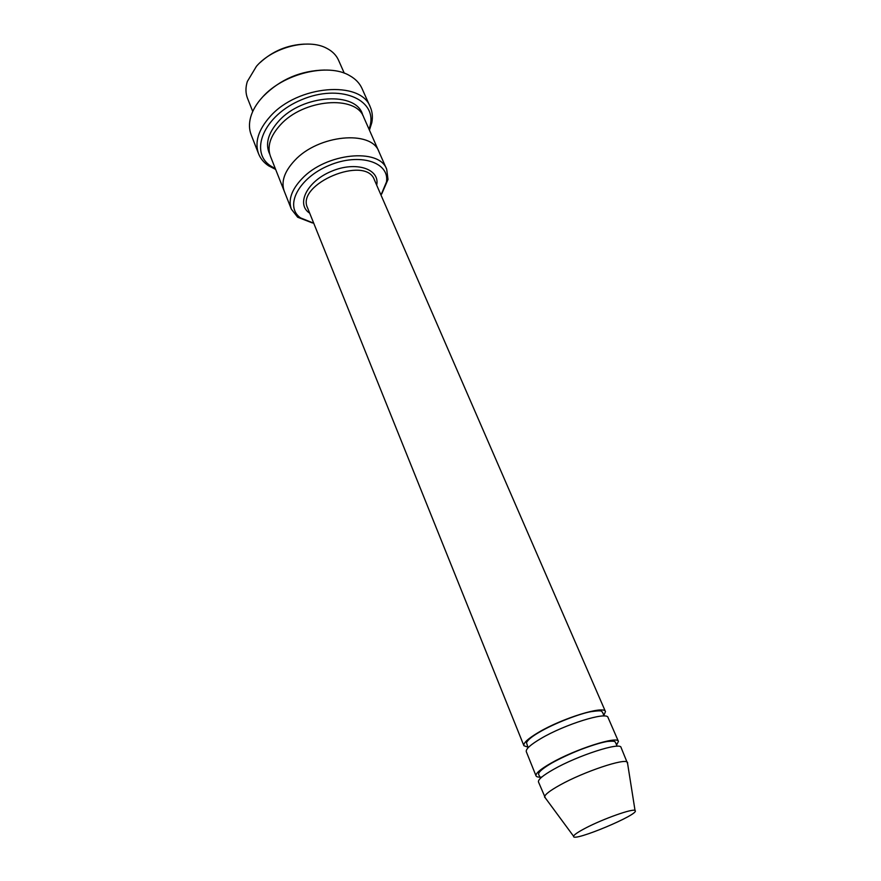 <?xml version="1.0" encoding="UTF-8"?>
<svg xmlns="http://www.w3.org/2000/svg" width="881" height="881" viewBox="0 0 881 881"><rect width="100%" height="100%" fill="white"/><g stroke="black" fill="none" stroke-linecap="round" stroke-linejoin="round"><path stroke-width="1.32" d="M616.557 745.106L618.418 741.395C617.856 735.58 575.282 749.169 550.999 763.166C540.405 769.234 535.417 773.463 536.022 775.864C536.507 776.943 538.434 777.339 541.804 777.053M536.022 775.864L526.309 751.702C525.605 749.092 530.483 744.698 540.923 738.531C564.864 724.303 607.24 711.209 608.033 717.519L618.418 741.395M380.988 195.064L386.484 181.938C389.776 162.104 359.525 152.446 329.076 165.419C298.461 177.995 284.089 206.319 300.531 217.893L313.735 223.201M252.737 111.48L247.495 98.22C245.502 93.122 245.447 87.549 247.33 81.493L256.459 66.273C272.989 47.078 308.383 38.18 326.708 48.29C332.346 51.197 336.278 55.151 338.513 60.15L344.273 73.189M260.071 62.617C272.592 51.12 287.349 44.953 304.33 44.105M381.693 194.018L388.014 179.438L386.693 169.251C379.491 147.645 325.915 152.942 301.974 178.722C291.589 189.712 288.043 199.844 291.347 209.138L297.668 217.233L312.491 222.97M603.76 715.614L605.467 711.606C604.619 705.174 562.287 718.147 538.434 732.43C528.027 738.619 523.182 743.057 523.909 745.722L528.479 747.341M545.372 797.988L538.478 781.965C537.895 779.619 542.916 775.434 553.543 769.388C577.914 755.446 620.532 741.736 621.039 747.429L627.613 763.585M544.656 797.316L544.59 796.931C544.799 794.596 549.931 790.642 559.953 785.059C583.74 771.734 625.202 757.869 627.404 762.285L627.635 762.616M585.413 828.162C603.166 818.801 633.461 808.097 635.047 810.553C640.916 813.857 571.824 842.765 573.586 836.256C573.96 834.803 577.903 832.105 585.413 828.162M369.095 129.397L370.306 124.926C376.374 98.881 339.284 83.662 301.599 99.74C263.694 115.29 248.486 152.38 271.293 166.344L275.324 168.623M284.376 191.518L270.423 156.223C266.965 146.543 270.236 136.148 280.246 125.036C303.295 98.98 356.056 94.73 363.71 117.195L379.05 151.928M263.573 96.029C280.4 79.235 300.773 70.568 324.693 70.028M378.929 151.642C371.562 129.738 318.261 134.672 294.617 160.562C284.365 171.586 280.907 181.816 284.266 191.243C280.918 181.816 284.365 171.586 294.617 160.562C318.261 134.683 371.562 129.749 378.918 151.642L386.693 169.251M369.436 130.168L371.804 122.668C372.894 117.063 372.388 111.854 370.295 107.064C361.078 80.072 297.646 85.039 270.159 116.501C258.331 129.804 254.466 142.226 258.585 153.79C260.523 158.646 263.871 162.666 268.628 165.826L275.632 169.405M258.585 153.79L251.173 134.826C249.081 129.419 248.916 123.483 250.7 117.019C252.627 110.268 256.525 103.683 262.406 97.229C283.219 73.497 328.195 62.639 349.647 75.623C355.495 78.894 359.613 83.177 361.992 88.463L370.295 107.064M376.694 185.164C380.207 168.943 355.957 160.838 331.52 171.266C306.94 181.343 295.686 204.293 309.705 213.191M605.467 711.606L374.381 179.845C365.802 154.682 295.642 184.03 307.535 207.806L523.909 745.722M269.762 154.274C265.005 144.22 267.967 133.185 278.671 121.16C302.535 94.047 357.389 91.084 362.785 115.356M386.484 181.938L388.014 179.438M300.531 217.893L297.668 217.233M635.047 810.553L627.404 762.285M573.586 836.256L544.59 796.931M617.041 746.24L615.797 743.002C614.486 742.033 617.008 740.591 607.483 741.461C603.033 742.22 596.448 743.707 580.755 749.544C569.875 753.861 560.129 758.409 551.517 763.188C536.639 772.02 538.291 774.388 539.007 775.126L540.438 778.286M603.937 716.011L602.78 712.685C601.073 711.562 604.3 709.778 590.777 711.705C580.623 713.412 554.468 723.114 538.886 732.452C531.97 736.483 527.829 739.886 526.475 742.672L528.115 747.716M284.266 191.243L291.347 209.138M370.306 124.926L371.804 122.668M271.293 166.344L268.628 165.826"/></g></svg>

